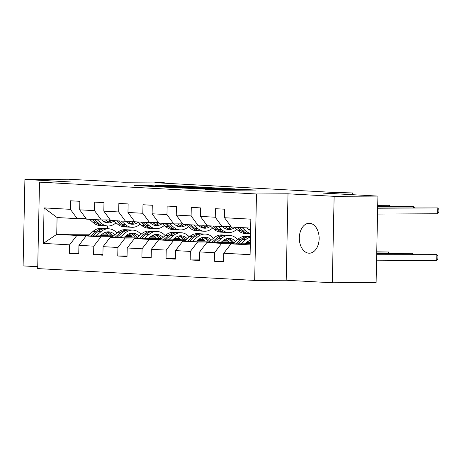 <?xml version="1.0" encoding="UTF-8"?>
<svg xmlns="http://www.w3.org/2000/svg" width="462" height="462" viewBox="0 0 462 462"><rect width="100%" height="100%" fill="white"/><g stroke="black" fill="none" stroke-linecap="round" stroke-linejoin="round"><path stroke-width="0.69" d="M204.932 189.241L224.168 190.257L255.89 190.061L236.908 189.073L240.696 189.432L238.219 189.547L220.923 189.154L224.711 189.518L219.652 189.645L204.932 189.241M308.922 253.188A14.963 9.91 -90.3 0 0 309.315 253.199A14.963 9.91 -90.3 0 0 319.144 238.479A14.963 9.91 -90.3 0 0 309.552 223.285A14.963 9.91 -90.3 0 0 309.159 223.273A14.963 9.91 -90.3 0 0 299.324 237.994A14.963 9.91 -90.3 0 0 308.922 253.188M146.691 185.412L133.997 185.418L152.495 186.457L187.457 186.33L165.719 185.222L155.03 185.372L181.341 186.186L152.31 186.278L148.695 186.036L154.937 185.891L146.691 185.412L146.673 186.14M334.13 196.327L288.011 193.809L286.197 280.249L332.317 282.767L334.13 196.327L377.916 196.09L322.973 193.099L352.749 192.937L333.16 192.394L155.492 182.709L164.247 182.663L153.413 182.074L123.637 182.23L68.699 179.233L24.913 179.464L23.1 265.91L37.734 266.707M288.011 193.809L256.485 193.976L39.501 182.149L71.032 181.982L24.913 179.464M182.016 187.959L202.98 189.102L234.702 188.906L212.959 187.797L182.011 188.063M176.12 187.745L157.617 186.706L189.339 186.509L200.826 187.058L186.723 187.197L192.388 187.532L211.359 187.624L176.12 187.745M377.916 196.09L376.108 282.536L332.317 282.767M256.485 193.976L254.672 280.417L37.693 268.589L39.501 182.149M78.765 253.315L69.467 253.367L78.754 253.869L78.927 245.345L93.786 246.154L93.607 254.678L102.893 255.186L103.072 246.662L117.931 247.47L117.752 255.994L127.038 256.502L127.217 247.973L142.071 248.787L141.892 257.311L151.178 257.819L151.357 249.289L166.216 250.104L166.037 258.628L175.323 259.136L175.502 250.606L190.361 251.42L190.182 259.944L199.468 260.452L199.648 251.923L214.501 252.731L214.322 261.261L223.608 261.769L223.787 253.24L250.098 254.672L250.843 219.161L224.532 217.729L224.711 209.199L215.425 208.697L215.246 217.221L222.055 226.53L207.201 225.722L200.387 216.412L200.566 207.888L191.28 207.38L191.106 215.904L197.915 225.213L183.056 224.405L176.247 215.096L176.426 206.572L167.14 206.064L166.961 214.593L173.77 223.897L158.911 223.088L152.102 213.779L152.281 205.255L142.995 204.747L142.816 213.277L149.624 222.58L134.771 221.772L127.962 212.462L128.136 203.938L118.855 203.43L118.676 211.96L125.485 221.263L110.626 220.455L103.817 211.146L103.996 202.622L94.71 202.113L94.531 210.643L101.34 219.952L86.481 219.138L79.672 209.835L79.851 201.305L70.565 200.797L70.386 209.326L77.2 218.636L57.08 217.538L56.728 234.355L76.848 235.453L88.427 235.395M69.467 253.367L69.641 244.837L43.336 243.405L44.075 207.888L70.386 209.326M79.672 209.835L94.531 210.643M103.817 211.146L118.676 211.96M127.962 212.462L142.816 213.277M152.102 213.779L166.961 214.593M176.247 215.096L191.106 215.904M200.387 216.412L215.246 217.221M112.572 236.711L100.987 236.769L86.128 235.961L113.606 235.816M126.034 235.747L131.289 235.724M125 236.642L132.068 236.608M150.849 236.509L151.779 236.735L150.554 236.74M150.918 236.457L151.784 236.504M110.222 219.9L101.34 219.952M86.128 235.961L78.927 245.345M100.987 236.769L93.786 246.154M136.712 238.028L125.133 238.086L110.274 237.277L137.751 237.133M150.179 237.064L155.434 237.041M149.139 237.959L156.208 237.924M174.994 237.82L175.918 238.051L174.7 238.057M175.063 237.768L175.924 237.82M134.367 221.217L125.485 221.263M110.274 237.277L103.072 246.662M125.133 238.086L117.931 247.47M160.857 239.339L149.272 239.403L134.419 238.594L161.891 238.45M174.318 238.38L179.579 238.352M173.285 239.276L180.353 239.241M199.139 239.137L200.063 239.368L198.845 239.374M199.203 239.085L200.069 239.137M158.506 222.534L149.624 222.58M134.419 238.594L127.217 247.973M149.272 239.403L142.071 248.787M185.002 240.656L173.417 240.719L158.558 239.911L186.036 239.766M198.464 239.697L203.719 239.668M197.43 240.592L204.499 240.558M223.279 240.454L224.209 240.685L222.984 240.69M223.348 240.402L224.209 240.448M182.652 223.851L173.77 223.897M158.558 239.911L151.357 249.289M173.417 240.719L166.216 250.104M209.142 241.972L197.563 242.036L182.704 241.228L210.175 241.077M222.603 241.014L227.864 240.985M221.569 241.909L228.638 241.869M247.424 241.77L248.348 242.001L247.13 242.007M247.493 241.718L248.354 241.765M206.797 225.167L197.915 225.213M182.704 241.228L175.502 250.606M197.563 242.036L190.361 251.42M233.287 243.289L221.702 243.353L206.849 242.544L234.321 242.394M246.748 242.331L250.358 242.313M245.715 243.226L250.34 243.203M230.936 226.484L222.055 226.53M206.849 242.544L199.648 251.923M221.702 243.353L214.501 252.731M250.306 244.912L230.988 243.861L250.329 243.757M250.658 228.089L231.341 227.038L224.532 217.729M230.988 243.861L223.787 253.24M286.197 280.249L254.672 280.417M164.235 183.183L164.247 182.663M352.714 194.716L352.749 192.937M100.855 235.325L107.923 235.291M126.709 235.193L127.633 235.418L126.415 235.424M126.779 235.141L127.639 235.187M106.832 234.09L102.264 234.118M89.83 234.182L56.728 234.355L43.336 243.405M107.686 225.97L107.629 228.736M86.076 218.584L77.2 218.636M131.185 235.614L127.633 235.418M155.33 236.931L151.779 236.735M179.47 238.248L175.918 238.051M203.615 239.559L200.063 239.368M227.754 240.875L224.209 240.685M250.364 242.111L248.348 242.001M44.075 207.888L57.08 217.538M76.848 235.453L69.641 244.837M223.62 261.215L214.322 261.261M199.48 259.898L190.182 259.944M175.335 258.581L166.037 258.628M151.19 257.265L141.892 257.311M127.05 255.948L117.752 255.994M102.905 254.631L93.607 254.678M38.739 218.578A14.963 9.91 -90.3 0 0 38.537 228.395M200.479 188.929L230.451 188.808L198.914 188.513L196.437 188.623L200.473 189.062M174.474 187.231L172.401 187.324L176.016 187.566L190.558 187.601L174.474 187.231M245.068 243.786L246.916 242.186A14.848 11.111 -86.9 0 1 250.404 240.165M240.916 243.803L245.72 239.657A17.885 13.386 -86.9 0 1 250.468 237.052M232.64 243.849L237.982 239.235A17.885 13.386 -86.9 0 1 245.992 236.278L248.931 236.44A17.885 13.386 93.1 0 0 240.921 239.391L235.787 243.832M249.642 240.454A14.848 11.111 -86.9 0 1 250.387 240.921M237.774 243.821L242.781 239.495A17.885 13.386 -86.9 0 1 250.479 236.527M376.559 260.793L436.717 260.476L436.844 254.637L376.686 254.724M249.855 236.532A17.885 13.386 93.1 0 0 248.931 236.44M376.686 254.955L436.844 254.637L437.924 256.312L437.872 258.651L436.717 260.476M248.937 229.695A14.848 11.111 93.1 0 0 250.641 228.748M234.361 227.2L238.161 230.573A17.885 13.386 93.1 0 0 244.854 233.449L247.794 233.605A17.885 13.386 93.1 0 0 248.723 233.616M242.1 227.622L245.9 230.994A17.885 13.386 93.1 0 0 250.543 233.541M246.546 227.864L247.205 228.447A14.848 11.111 93.1 0 0 250.606 230.428M237.301 227.362L241.1 230.734A17.885 13.386 93.1 0 0 247.794 233.605M377.541 214.068L437.699 213.75L437.82 207.912L377.662 208.229M437.699 213.75L438.854 211.925L438.9 209.586L437.82 207.912L377.668 207.998M250.537 233.755L249.647 233.708A17.885 13.386 -86.9 0 1 242.96 230.833L239.154 227.466M220.923 242.469L222.771 240.869A14.848 11.111 -86.9 0 1 229.423 238.421A14.848 11.111 -86.9 0 1 235.539 241.343M216.776 242.486L221.575 238.34A17.885 13.386 -86.9 0 1 229.585 235.383A17.885 13.386 -86.9 0 1 237.578 239.582M208.495 242.533L213.837 237.918A17.885 13.386 -86.9 0 1 221.847 234.962L224.786 235.123A17.885 13.386 93.1 0 0 216.776 238.074L211.642 242.515M225.502 239.137A14.848 11.111 -86.9 0 1 229.054 242.423M213.629 242.504L218.636 238.178A17.885 13.386 -86.9 0 1 226.646 235.227L229.585 235.383M233.645 242.4A14.848 11.111 93.1 0 0 227.945 238.473M225.716 235.216A17.885 13.386 93.1 0 0 224.786 235.123M227.004 238.64A14.848 11.111 -86.9 0 1 231.872 242.411M376.715 253.511L412.699 253.32L376.721 253.28M412.676 254.533L412.699 253.32L413.478 254.527M196.783 241.152L198.631 239.553A14.848 11.111 -86.9 0 1 205.278 237.104A14.848 11.111 -86.9 0 1 211.394 240.026M192.631 241.176L197.43 237.023A17.885 13.386 -86.9 0 1 205.446 234.067A17.885 13.386 -86.9 0 1 213.432 238.265M184.355 241.216L189.697 236.602A17.885 13.386 -86.9 0 1 197.707 233.645L200.647 233.807A17.885 13.386 93.1 0 0 192.637 236.758L187.497 241.199M201.357 237.82A14.848 11.111 -86.9 0 1 204.914 241.106M189.484 241.187L194.49 236.862A17.885 13.386 -86.9 0 1 202.5 233.911L205.446 234.067M209.5 241.083A14.848 11.111 93.1 0 0 203.8 237.156M201.571 233.899A17.885 13.386 93.1 0 0 200.647 233.807M202.858 237.324A14.848 11.111 -86.9 0 1 207.727 241.095M376.744 252.067L388.554 252.004L376.749 251.836M388.53 253.216L388.554 252.004L389.333 253.211M224.792 228.378A14.848 11.111 93.1 0 0 227.685 226.501M210.216 225.883L214.022 229.256A17.885 13.386 93.1 0 0 220.709 232.132L223.648 232.288A17.885 13.386 93.1 0 0 224.578 232.299M217.954 226.305L221.76 229.678A17.885 13.386 93.1 0 0 228.447 232.553A17.885 13.386 93.1 0 0 236.758 229.331M222.378 226.53L223.059 227.131A14.848 11.111 93.1 0 0 228.615 229.516A14.848 11.111 93.1 0 0 234.713 227.512M213.155 226.045L216.961 229.418A17.885 13.386 93.1 0 0 223.648 232.288M230.821 226.484A14.848 11.111 -86.9 0 1 226.23 229.037M413.652 207.808L413.675 206.595L377.691 206.785M414.454 207.802L413.675 206.595L409.806 206.381L377.697 206.554M228.447 232.553L225.508 232.392A17.885 13.386 -86.9 0 1 218.815 229.516L215.015 226.149M227.148 229.308A14.848 11.111 93.1 0 0 232.115 227.079M200.652 227.061A14.848 11.111 93.1 0 0 203.54 225.185M186.071 224.567L189.876 227.939A17.885 13.386 93.1 0 0 196.564 230.815L199.503 230.977A17.885 13.386 93.1 0 0 200.439 230.983M193.809 224.988L197.615 228.361A17.885 13.386 93.1 0 0 204.302 231.237A17.885 13.386 93.1 0 0 212.618 228.014M198.238 225.213L198.914 225.814A14.848 11.111 93.1 0 0 204.47 228.199A14.848 11.111 93.1 0 0 210.568 226.195M189.016 224.728L192.816 228.101A17.885 13.386 93.1 0 0 199.503 230.977M206.676 225.167A14.848 11.111 -86.9 0 1 202.09 227.72M389.506 206.491L389.535 205.278L377.725 205.342M390.315 206.485L389.535 205.278L377.725 205.111M204.302 231.237L201.363 231.075A17.885 13.386 -86.9 0 1 194.675 228.199L190.87 224.832M203.009 227.991A14.848 11.111 93.1 0 0 207.975 225.762M172.638 239.836L174.486 238.236A14.848 11.111 -86.9 0 1 181.133 235.787A14.848 11.111 -86.9 0 1 187.254 238.71M168.486 239.859L173.29 235.707A17.885 13.386 -86.9 0 1 181.3 232.75A17.885 13.386 -86.9 0 1 189.293 236.948M160.21 239.899L165.552 235.285A17.885 13.386 -86.9 0 1 173.562 232.328L176.501 232.49A17.885 13.386 93.1 0 0 168.491 235.447L163.357 239.882M177.217 236.509A14.848 11.111 -86.9 0 1 180.769 239.79M165.344 239.876L170.351 235.545A17.885 13.386 -86.9 0 1 178.361 232.594L181.3 232.75M185.36 239.766A14.848 11.111 93.1 0 0 179.654 235.839M177.431 232.582A17.885 13.386 93.1 0 0 176.501 232.49M178.719 236.007A14.848 11.111 -86.9 0 1 183.581 239.778M148.498 238.519L150.341 236.925A14.848 11.111 -86.9 0 1 156.993 234.471A14.848 11.111 -86.9 0 1 163.109 237.393M144.346 238.542L149.145 234.39A17.885 13.386 -86.9 0 1 157.155 231.439A17.885 13.386 -86.9 0 1 165.148 235.632M136.071 238.583L141.407 233.968A17.885 13.386 -86.9 0 1 149.417 231.017L152.362 231.173A17.885 13.386 93.1 0 0 144.346 234.13L139.212 238.565M153.072 235.193A14.848 11.111 -86.9 0 1 156.624 238.473M141.199 238.559L146.206 234.228A17.885 13.386 -86.9 0 1 154.216 231.277L157.155 231.439M161.215 238.45A14.848 11.111 93.1 0 0 155.515 234.523M153.286 231.271A17.885 13.386 93.1 0 0 152.362 231.173M154.574 234.69A14.848 11.111 -86.9 0 1 159.442 238.461M124.353 237.202L126.201 235.608A14.848 11.111 -86.9 0 1 132.848 233.154A14.848 11.111 -86.9 0 1 138.964 236.076M120.201 237.225L125.006 233.073A17.885 13.386 -86.9 0 1 133.016 230.122A17.885 13.386 -86.9 0 1 141.002 234.315M111.925 237.266L117.267 232.652A17.885 13.386 -86.9 0 1 125.277 229.701L128.217 229.857A17.885 13.386 93.1 0 0 120.207 232.813L115.073 237.254M128.927 233.876A14.848 11.111 -86.9 0 1 132.484 237.162M117.053 237.243L122.06 232.912A17.885 13.386 -86.9 0 1 130.07 229.96L133.016 230.122M137.07 237.133A14.848 11.111 93.1 0 0 131.37 233.206M129.141 229.955A17.885 13.386 93.1 0 0 128.217 229.857M130.428 233.374A14.848 11.111 -86.9 0 1 135.297 237.145M176.507 225.745A14.848 11.111 93.1 0 0 179.4 223.868M161.931 223.256L165.731 226.623A17.885 13.386 93.1 0 0 172.424 229.498L175.364 229.66A17.885 13.386 93.1 0 0 176.293 229.666M169.669 223.677L173.469 227.044A17.885 13.386 93.1 0 0 180.163 229.92A17.885 13.386 93.1 0 0 188.473 226.698M174.093 223.897L174.775 224.497A14.848 11.111 93.1 0 0 180.324 226.882A14.848 11.111 93.1 0 0 186.423 224.879M164.87 223.412L168.67 226.784A17.885 13.386 93.1 0 0 175.364 229.66M182.53 223.851A14.848 11.111 -86.9 0 1 177.945 226.403M180.163 229.92L177.217 229.758A17.885 13.386 -86.9 0 1 170.53 226.882L166.73 223.516M178.863 226.675A14.848 11.111 93.1 0 0 183.83 224.445M152.362 224.428A14.848 11.111 93.1 0 0 155.255 222.551M137.786 221.939L141.591 225.306A17.885 13.386 93.1 0 0 148.279 228.182L151.218 228.344A17.885 13.386 93.1 0 0 152.148 228.349M145.524 222.361L149.33 225.727A17.885 13.386 93.1 0 0 156.017 228.603A17.885 13.386 93.1 0 0 164.333 225.381M149.954 222.58L150.629 223.181A14.848 11.111 93.1 0 0 156.185 225.572A14.848 11.111 93.1 0 0 162.283 223.568M140.725 222.095L144.531 225.468A17.885 13.386 93.1 0 0 151.218 228.344M158.391 222.534A14.848 11.111 -86.9 0 1 153.806 225.086M156.017 228.603L153.078 228.442A17.885 13.386 -86.9 0 1 146.385 225.566L142.585 222.199M154.718 225.358A14.848 11.111 93.1 0 0 159.685 223.129M128.222 223.111A14.848 11.111 93.1 0 0 131.116 221.234M113.64 220.622L117.446 223.989A17.885 13.386 93.1 0 0 124.134 226.865L127.079 227.027A17.885 13.386 93.1 0 0 128.009 227.033M121.379 221.044L125.185 224.411A17.885 13.386 93.1 0 0 131.872 227.287A17.885 13.386 93.1 0 0 140.188 224.064M125.808 221.263L126.484 221.864A14.848 11.111 93.1 0 0 132.04 224.255A14.848 11.111 93.1 0 0 138.138 222.251M116.586 220.778L120.386 224.151A17.885 13.386 93.1 0 0 127.079 227.027M134.246 221.217A14.848 11.111 -86.9 0 1 129.66 223.77M131.872 227.287L128.933 227.125A17.885 13.386 -86.9 0 1 122.245 224.249L118.439 220.882M130.579 224.041A14.848 11.111 93.1 0 0 135.545 221.812M100.208 235.886L102.056 234.292A14.848 11.111 -86.9 0 1 108.703 231.837A14.848 11.111 -86.9 0 1 114.824 234.765M96.056 235.909L100.86 231.757A17.885 13.386 -86.9 0 1 108.87 228.805A17.885 13.386 -86.9 0 1 116.863 232.998M87.78 235.955L93.122 231.335A17.885 13.386 -86.9 0 1 101.132 228.384L104.071 228.54A17.885 13.386 93.1 0 0 96.061 231.497L90.927 235.938M104.787 232.559A14.848 11.111 -86.9 0 1 108.339 235.845M92.914 235.926L97.921 231.595A17.885 13.386 -86.9 0 1 105.931 228.644L108.87 228.805M112.93 235.816A14.848 11.111 93.1 0 0 107.23 231.889M105.001 228.638A17.885 13.386 93.1 0 0 104.071 228.54M106.289 232.057A14.848 11.111 -86.9 0 1 111.151 235.828M104.077 221.795A14.848 11.111 93.1 0 0 106.97 219.918M89.501 219.306L93.301 222.672A17.885 13.386 93.1 0 0 99.994 225.548L102.934 225.71A17.885 13.386 93.1 0 0 103.863 225.716M97.239 219.727L101.039 223.094A17.885 13.386 93.1 0 0 107.733 225.97A17.885 13.386 93.1 0 0 116.043 222.748M101.663 219.947L102.345 220.547A14.848 11.111 93.1 0 0 107.894 222.938A14.848 11.111 93.1 0 0 113.993 220.934M92.44 219.467L96.246 222.834A17.885 13.386 93.1 0 0 102.934 225.71M110.106 219.906A14.848 11.111 -86.9 0 1 105.515 222.453M107.733 225.97L104.787 225.808A17.885 13.386 -86.9 0 1 98.1 222.938L94.3 219.565M106.433 222.724A14.848 11.111 93.1 0 0 111.4 220.495M219.641 190.113L219.652 189.645M222.216 190.234L222.228 189.628M225.26 190.252L225.277 189.322M235.626 190.2L235.637 189.559M238.207 190.188L238.219 189.547M212.947 188.438L212.959 187.797M216.187 188.421L216.199 187.872M189.328 187.15L189.339 186.509M192.567 187.133L192.579 186.584M165.702 185.863L165.719 185.222M168.942 185.845L168.953 185.297M143.439 185.961L143.451 185.343M242.781 239.495L245.72 239.657M237.982 239.235L240.921 239.391M241.1 230.734L238.161 230.573M245.9 230.994L242.96 230.833M218.636 238.178L221.575 238.34M213.837 237.918L216.776 238.074M194.49 236.862L197.43 237.023M189.697 236.602L192.637 236.758M216.961 229.418L214.022 229.256M221.76 229.678L218.815 229.516M192.816 228.101L189.876 227.939M197.615 228.361L194.675 228.199M170.351 235.545L173.29 235.707M165.552 235.285L168.491 235.447M146.206 234.228L149.145 234.39M141.407 233.968L144.346 234.13M122.06 232.912L125.006 233.073M117.267 232.652L120.207 232.813M168.67 226.784L165.731 226.623M173.469 227.044L170.53 226.882M144.531 225.468L141.591 225.306M149.33 225.727L146.385 225.566M120.386 224.151L117.446 223.989M125.185 224.411L122.245 224.249M97.921 231.595L100.86 231.757M93.122 231.335L96.061 231.497M96.246 222.834L93.301 222.672M101.039 223.094L98.1 222.938M224.694 190.257L224.711 189.518M240.685 190.171L240.696 189.432"/></g></svg>

